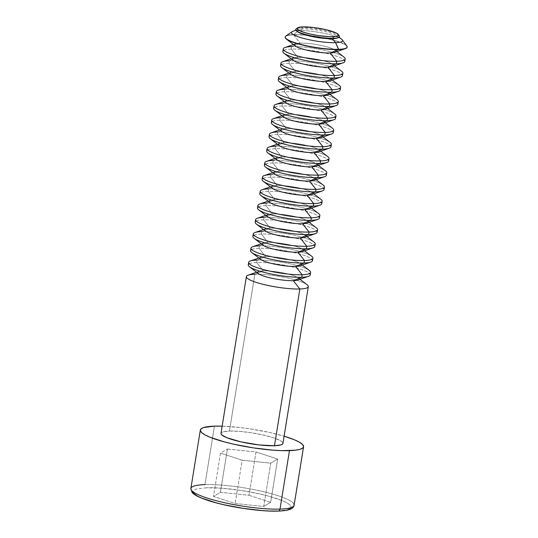 <?xml version="1.0" encoding="UTF-8"?>
<svg xmlns="http://www.w3.org/2000/svg" width="538" height="538" viewBox="0 0 538 538"><rect width="100%" height="100%" fill="white"/><g stroke="black" fill="none" stroke-linecap="round" stroke-linejoin="round"><path stroke-width="0.4" stroke-dasharray="2.69 2.02" d="M297.164 28.44A22.246 3.894 -170.8 0 1 301.643 27.875L302.8 26.9L301.643 27.875A22.246 3.894 9.2 0 0 296.102 28.904M297.184 31.338A20.915 3.658 -170.8 0 1 298.012 29.543A20.915 3.658 -170.8 0 1 302.47 28.931L301.643 27.875L302.47 28.931A20.915 3.658 9.2 0 0 297.655 31.762M292.033 31.749A25.864 4.526 -170.8 0 1 298.469 30.552L302.47 28.931L298.469 30.552A25.864 4.526 9.2 0 0 292.954 31.298M285.187 36.947A31.379 5.488 -170.8 0 1 293.654 34.614L293.613 34.842A31.379 5.488 9.2 0 0 285.153 37.176M285.18 37.068A31.379 5.488 -170.8 0 1 293.613 34.842L300.17 43.161A20.915 3.658 9.2 0 0 295.349 45.992M293.472 44.546L295.705 43.773A20.915 3.658 -170.8 0 1 300.17 43.161L291.71 46.584A31.379 5.488 9.2 0 0 285.026 47.492M283.882 50.296A31.379 5.488 -170.8 0 1 291.307 49.079L297.864 57.398A20.915 3.658 9.2 0 0 293.042 60.222M291.166 58.783L293.405 58.003A20.915 3.658 -170.8 0 1 297.864 57.398L289.41 60.814A31.379 5.488 9.2 0 0 282.719 61.722M281.576 64.526A31.379 5.488 -170.8 0 1 289.007 63.309L295.557 71.628A20.915 3.658 9.2 0 0 290.735 74.452M288.866 73.013L291.098 72.233A20.915 3.658 -170.8 0 1 295.557 71.628L287.104 75.044A31.379 5.488 9.2 0 0 280.412 75.952M279.269 78.763A31.379 5.488 -170.8 0 1 286.7 77.539L293.25 85.858A20.915 3.658 9.2 0 0 288.435 88.689M286.559 87.243L288.792 86.463A20.915 3.658 -170.8 0 1 293.25 85.858L284.797 89.274A31.379 5.488 9.2 0 0 278.106 90.189M276.962 92.993A31.379 5.488 -170.8 0 1 284.394 91.769L290.95 100.088A20.915 3.658 9.2 0 0 286.129 102.919M284.252 101.474L286.485 100.693A20.915 3.658 -170.8 0 1 290.95 100.088L282.49 103.504A31.379 5.488 9.2 0 0 275.806 104.419M274.662 107.223A31.379 5.488 -170.8 0 1 282.087 105.999L288.644 114.318A20.915 3.658 9.2 0 0 283.822 117.149M281.946 115.704L284.185 114.924A20.915 3.658 -170.8 0 1 288.644 114.318L280.19 117.735A31.379 5.488 9.2 0 0 273.499 118.649M272.356 121.453A31.379 5.488 -170.8 0 1 279.787 120.23L286.337 128.548A20.915 3.658 9.2 0 0 281.515 131.38M279.646 129.934L281.878 129.154A20.915 3.658 -170.8 0 1 286.337 128.548L277.884 131.971A31.379 5.488 9.2 0 0 271.192 132.879M270.049 135.684A31.379 5.488 -170.8 0 1 277.48 134.46L284.03 142.778A20.915 3.658 9.2 0 0 279.215 145.61M277.339 144.164L279.572 143.39A20.915 3.658 -170.8 0 1 284.03 142.778L275.577 146.202A31.379 5.488 9.2 0 0 268.886 147.109M267.749 149.914A31.379 5.488 -170.8 0 1 275.174 148.696L281.73 157.015A20.915 3.658 9.2 0 0 276.909 159.84M275.032 158.401L277.265 157.621A20.915 3.658 -170.8 0 1 281.73 157.015L273.277 160.432A31.379 5.488 9.2 0 0 266.586 161.339M265.442 164.144A31.379 5.488 -170.8 0 1 272.867 162.927L279.424 171.245A20.915 3.658 9.2 0 0 274.602 174.07M272.726 172.631L274.965 171.851A20.915 3.658 -170.8 0 1 279.424 171.245L270.97 174.662A31.379 5.488 9.2 0 0 264.279 175.57M263.136 178.374A31.379 5.488 -170.8 0 1 270.567 177.157L277.117 185.476A20.915 3.658 9.2 0 0 272.295 188.3M270.426 186.861L272.658 186.081A20.915 3.658 -170.8 0 1 277.117 185.476L268.664 188.892A31.379 5.488 9.2 0 0 261.972 189.806M260.829 192.611A31.379 5.488 -170.8 0 1 268.26 191.387L274.81 199.706A20.915 3.658 9.2 0 0 269.995 202.537M268.119 201.091L270.352 200.311A20.915 3.658 -170.8 0 1 274.81 199.706L266.357 203.122A31.379 5.488 9.2 0 0 259.672 204.036M258.529 206.841A31.379 5.488 -170.8 0 1 265.954 205.617L272.51 213.936A20.915 3.658 9.2 0 0 267.689 216.767M265.812 215.321L268.045 214.541A20.915 3.658 -170.8 0 1 272.51 213.936L264.057 217.352A31.379 5.488 9.2 0 0 257.366 218.267M256.222 221.071A31.379 5.488 -170.8 0 1 263.654 219.847L270.204 228.166A20.915 3.658 9.2 0 0 265.382 230.997M263.506 229.551L265.745 228.771A20.915 3.658 -170.8 0 1 270.204 228.166L261.75 231.589A31.379 5.488 9.2 0 0 255.059 232.497M253.916 235.301A31.379 5.488 -170.8 0 1 261.347 234.077L267.897 242.396A20.915 3.658 9.2 0 0 263.075 245.227M261.206 243.781L263.438 243.008A20.915 3.658 -170.8 0 1 267.897 242.396L259.444 245.819A31.379 5.488 9.2 0 0 252.752 246.727M251.609 249.531A31.379 5.488 -170.8 0 1 259.04 248.307L265.59 256.626A20.915 3.658 9.2 0 0 260.775 259.457M258.899 258.011L261.132 257.238A20.915 3.658 -170.8 0 1 265.59 256.626L257.137 260.049A31.379 5.488 9.2 0 0 250.452 260.957M249.309 263.761A31.379 5.488 -170.8 0 1 256.734 262.544L263.29 270.863A20.915 3.658 9.2 0 0 258.469 273.687M256.592 272.248L258.832 271.468A20.915 3.658 -170.8 0 1 263.29 270.863L254.837 274.279A31.379 5.488 9.2 0 0 248.146 275.187M294.104 505.209A52.294 9.146 9.2 0 0 262.262 491.396A52.294 9.146 9.2 0 0 204.971 484.597L214.433 426.15L204.971 484.597A52.294 9.146 9.2 0 0 190.869 488.491M220.984 433.695L221.407 432.673L223.008 431.88L229.444 431.052L239.302 431.341L251.091 432.713L263.008 434.946L273.243 437.703L280.237 440.568L282.161 441.906L282.927 443.399A31.379 5.488 9.2 0 0 263.815 435.128A31.379 5.488 9.2 0 0 229.444 431.052L254.837 274.279L229.444 431.052A31.379 5.488 9.2 0 0 220.984 433.386M310.218 274.905A31.379 5.488 9.2 0 0 291.112 266.619A31.379 5.488 9.2 0 0 256.734 262.544L257.137 260.049L256.734 262.544A31.379 5.488 9.2 0 0 248.274 264.878M312.524 260.674A31.379 5.488 9.2 0 0 293.418 252.389A31.379 5.488 9.2 0 0 259.04 248.307L259.444 245.819L259.04 248.307A31.379 5.488 9.2 0 0 250.58 250.641M314.831 246.444A31.379 5.488 9.2 0 0 295.718 238.159A31.379 5.488 9.2 0 0 261.347 234.077L261.75 231.589L261.347 234.077A31.379 5.488 9.2 0 0 252.88 236.411M317.131 232.214A31.379 5.488 9.2 0 0 298.025 223.929A31.379 5.488 9.2 0 0 263.654 219.847L264.057 217.352L263.654 219.847A31.379 5.488 9.2 0 0 255.187 222.181M319.438 217.984A31.379 5.488 9.2 0 0 300.332 209.692A31.379 5.488 9.2 0 0 265.954 205.617L266.357 203.122L265.954 205.617A31.379 5.488 9.2 0 0 257.494 207.95M321.744 203.754A31.379 5.488 9.2 0 0 302.638 195.462A31.379 5.488 9.2 0 0 268.26 191.387L268.664 188.892L268.26 191.387A31.379 5.488 9.2 0 0 259.8 193.72M324.051 189.524A31.379 5.488 9.2 0 0 304.938 181.232A31.379 5.488 9.2 0 0 270.567 177.157L270.97 174.662L270.567 177.157A31.379 5.488 9.2 0 0 262.1 179.49M326.351 175.294A31.379 5.488 9.2 0 0 307.245 167.002A31.379 5.488 9.2 0 0 272.867 162.927L273.277 160.432L272.867 162.927A31.379 5.488 9.2 0 0 264.407 165.26M328.657 161.057A31.379 5.488 9.2 0 0 309.552 152.772A31.379 5.488 9.2 0 0 275.174 148.696L275.577 146.202L275.174 148.696A31.379 5.488 9.2 0 0 266.714 151.03M330.964 146.827A31.379 5.488 9.2 0 0 311.852 138.542A31.379 5.488 9.2 0 0 277.48 134.46L277.884 131.971L277.48 134.46A31.379 5.488 9.2 0 0 269.02 136.793M333.264 132.597A31.379 5.488 9.2 0 0 314.158 124.312A31.379 5.488 9.2 0 0 279.787 120.23L280.19 117.735L279.787 120.23A31.379 5.488 9.2 0 0 271.32 122.563M335.571 118.367A31.379 5.488 9.2 0 0 316.465 110.082A31.379 5.488 9.2 0 0 282.087 105.999L282.49 103.504L282.087 105.999A31.379 5.488 9.2 0 0 273.627 108.333M337.877 104.137A31.379 5.488 9.2 0 0 318.772 95.845A31.379 5.488 9.2 0 0 284.394 91.769L284.797 89.274L284.394 91.769A31.379 5.488 9.2 0 0 275.933 94.103M340.184 89.907A31.379 5.488 9.2 0 0 321.072 81.615A31.379 5.488 9.2 0 0 286.7 77.539L287.104 75.044L286.7 77.539A31.379 5.488 9.2 0 0 278.24 79.873M342.484 75.676A31.379 5.488 9.2 0 0 323.378 67.385A31.379 5.488 9.2 0 0 289.007 63.309L289.41 60.814L289.007 63.309A31.379 5.488 9.2 0 0 280.54 65.643M344.791 61.44A31.379 5.488 9.2 0 0 325.685 53.154A31.379 5.488 9.2 0 0 291.307 49.079L291.71 46.584L291.307 49.079A31.379 5.488 9.2 0 0 282.847 51.413M346.795 45.938A31.379 5.488 9.2 0 0 325.429 38.117A31.379 5.488 9.2 0 0 293.654 34.614L298.469 30.552L293.654 34.614A31.379 5.488 9.2 0 0 285.839 36.066M341.549 39.173A25.864 4.526 9.2 0 0 323.015 33.094A25.864 4.526 9.2 0 0 298.469 30.552A25.864 4.526 -170.8 0 1 324.67 33.437A25.864 4.526 -170.8 0 1 342.282 39.886M343.964 57.041A31.379 5.488 9.2 0 0 321.489 49.671A31.379 5.488 9.2 0 0 291.71 46.584A31.379 5.488 -170.8 0 1 326.089 50.659A31.379 5.488 -170.8 0 1 345.194 58.951M341.657 71.272A31.379 5.488 9.2 0 0 319.182 63.901A31.379 5.488 9.2 0 0 289.41 60.814A31.379 5.488 -170.8 0 1 323.782 64.89A31.379 5.488 -170.8 0 1 342.888 73.181M339.35 85.502A31.379 5.488 9.2 0 0 316.875 78.131A31.379 5.488 9.2 0 0 287.104 75.044A31.379 5.488 -170.8 0 1 321.475 79.12A31.379 5.488 -170.8 0 1 340.588 87.412M337.05 99.732A31.379 5.488 9.2 0 0 314.569 92.361A31.379 5.488 9.2 0 0 284.797 89.274A31.379 5.488 -170.8 0 1 319.175 93.356A31.379 5.488 -170.8 0 1 338.281 101.642M334.744 113.962A31.379 5.488 9.2 0 0 312.269 106.591A31.379 5.488 9.2 0 0 282.49 103.504A31.379 5.488 -170.8 0 1 316.869 107.587A31.379 5.488 -170.8 0 1 335.974 115.872M332.437 128.192A31.379 5.488 9.2 0 0 309.962 120.828A31.379 5.488 9.2 0 0 280.19 117.735A31.379 5.488 -170.8 0 1 314.562 121.817A31.379 5.488 -170.8 0 1 333.674 130.102M330.137 142.422A31.379 5.488 9.2 0 0 307.655 135.058A31.379 5.488 9.2 0 0 277.884 131.971A31.379 5.488 -170.8 0 1 312.262 136.047A31.379 5.488 -170.8 0 1 331.368 144.339M327.83 156.659A31.379 5.488 9.2 0 0 305.349 149.288A31.379 5.488 9.2 0 0 275.577 146.202A31.379 5.488 -170.8 0 1 309.955 150.277A31.379 5.488 -170.8 0 1 329.061 158.569M325.524 170.889A31.379 5.488 9.2 0 0 303.049 163.518A31.379 5.488 9.2 0 0 273.277 160.432A31.379 5.488 -170.8 0 1 307.649 164.507A31.379 5.488 -170.8 0 1 326.754 172.799M323.217 185.119A31.379 5.488 9.2 0 0 300.742 177.748A31.379 5.488 9.2 0 0 270.97 174.662A31.379 5.488 -170.8 0 1 305.342 178.737A31.379 5.488 -170.8 0 1 324.454 187.029M320.917 199.349A31.379 5.488 9.2 0 0 298.435 191.979A31.379 5.488 9.2 0 0 268.664 188.892A31.379 5.488 -170.8 0 1 303.042 192.974A31.379 5.488 -170.8 0 1 322.148 201.259M318.61 213.579A31.379 5.488 9.2 0 0 296.129 206.209A31.379 5.488 9.2 0 0 266.357 203.122A31.379 5.488 -170.8 0 1 300.735 207.204A31.379 5.488 -170.8 0 1 319.841 215.489M316.304 227.809A31.379 5.488 9.2 0 0 293.829 220.439A31.379 5.488 9.2 0 0 264.057 217.352A31.379 5.488 -170.8 0 1 298.429 221.434A31.379 5.488 -170.8 0 1 317.534 229.719M313.997 242.039A31.379 5.488 9.2 0 0 291.522 234.676A31.379 5.488 9.2 0 0 261.75 231.589A31.379 5.488 -170.8 0 1 296.122 235.664A31.379 5.488 -170.8 0 1 315.234 243.949M311.697 256.276A31.379 5.488 9.2 0 0 289.215 248.906A31.379 5.488 9.2 0 0 259.444 245.819A31.379 5.488 -170.8 0 1 293.822 249.894A31.379 5.488 -170.8 0 1 312.928 258.186M309.39 270.506A31.379 5.488 9.2 0 0 286.909 263.136A31.379 5.488 9.2 0 0 257.137 260.049A31.379 5.488 -170.8 0 1 291.515 264.124A31.379 5.488 -170.8 0 1 310.621 272.416M307.084 284.736A31.379 5.488 9.2 0 0 284.609 277.366A31.379 5.488 9.2 0 0 254.837 274.279A31.379 5.488 -170.8 0 1 289.209 278.354A31.379 5.488 -170.8 0 1 308.314 286.646M290.439 508.457L291.119 506.836L289.908 504.94L286.862 502.822L282.094 500.575L268.186 496.036L259.585 493.918L240.708 490.38L222.046 488.215L206.431 487.751A49.678 8.689 9.2 0 1 275.786 498.289A49.678 8.689 9.2 0 1 277.716 511.026L287.904 509.721M206.431 487.751L196.249 489.062L193.714 490.326L193.034 491.94M197.291 495.955L202.059 498.201M215.967 502.741L224.568 504.866M262.1 510.562L270.453 511.019M248.986 495.276L270.648 502.344L263.734 506.46L235.16 503.507L213.499 496.433L220.412 492.317L248.986 495.276L256.001 451.967L227.426 449.015L220.412 492.317L248.986 495.276L256.001 451.967L277.662 459.042L270.749 463.157L263.734 506.46L235.16 503.507L213.499 496.433L220.513 453.13L227.426 449.015L220.412 492.317L213.499 496.433L220.513 453.13L242.174 460.205L235.16 503.507L242.174 460.205L270.749 463.157L263.734 506.46L270.648 502.344L277.662 459.042L270.648 502.344L248.986 495.276M222.08 426.157L240.473 427.569L250.52 428.914L270.379 432.639L284.098 436.197A52.294 9.146 -170.8 0 0 222.154 426.163M204.971 484.597A52.294 9.146 -170.8 0 1 258.913 490.643A52.294 9.146 -170.8 0 1 293.815 503.884M227.426 449.015L256.001 451.967L277.662 459.042L270.749 463.157L242.174 460.205L220.513 453.13L227.426 449.015M254.837 274.279L263.29 270.863A20.915 3.658 -170.8 0 1 283.136 272.921A20.915 3.658 -170.8 0 1 298.119 277.83A20.915 3.658 -170.8 0 1 293.304 280.661M297.763 280.056A20.915 3.658 9.2 0 0 289.081 274.293A20.915 3.658 9.2 0 0 263.29 270.863L256.734 262.544A31.379 5.488 -170.8 0 1 287.716 265.873A31.379 5.488 -170.8 0 1 309.585 273.526M257.137 260.049L265.59 256.626A20.915 3.658 -170.8 0 1 285.443 258.691A20.915 3.658 -170.8 0 1 300.426 263.6A20.915 3.658 -170.8 0 1 295.604 266.431M300.07 265.819A20.915 3.658 9.2 0 0 291.388 260.062A20.915 3.658 9.2 0 0 265.59 256.626L259.04 248.307A31.379 5.488 -170.8 0 1 290.022 251.643A31.379 5.488 -170.8 0 1 311.892 259.296M259.444 245.819L267.897 242.396A20.915 3.658 -170.8 0 1 287.749 244.454A20.915 3.658 -170.8 0 1 302.733 249.37A20.915 3.658 -170.8 0 1 297.911 252.201M302.369 251.589A20.915 3.658 9.2 0 0 293.687 245.832A20.915 3.658 9.2 0 0 267.897 242.396L261.347 234.077A31.379 5.488 -170.8 0 1 292.322 237.413A31.379 5.488 -170.8 0 1 314.199 245.066M261.75 231.589L270.204 228.166A20.915 3.658 -170.8 0 1 290.049 230.224A20.915 3.658 -170.8 0 1 305.039 235.14A20.915 3.658 -170.8 0 1 300.217 237.964M304.676 237.359A20.915 3.658 9.2 0 0 295.994 231.602A20.915 3.658 9.2 0 0 270.204 228.166L263.654 219.847A31.379 5.488 -170.8 0 1 294.629 223.183A31.379 5.488 -170.8 0 1 316.505 230.836M264.057 217.352L272.51 213.936A20.915 3.658 -170.8 0 1 292.356 215.994A20.915 3.658 -170.8 0 1 307.339 220.91A20.915 3.658 -170.8 0 1 302.524 223.734M306.983 223.129A20.915 3.658 9.2 0 0 298.301 217.365A20.915 3.658 9.2 0 0 272.51 213.936L265.954 205.617A31.379 5.488 -170.8 0 1 296.936 208.952A31.379 5.488 -170.8 0 1 318.805 216.606M266.357 203.122L274.81 199.706A20.915 3.658 -170.8 0 1 294.663 201.763A20.915 3.658 -170.8 0 1 309.646 206.673A20.915 3.658 -170.8 0 1 304.824 209.504M309.289 208.899A20.915 3.658 9.2 0 0 300.608 203.135A20.915 3.658 9.2 0 0 274.81 199.706L268.26 191.387A31.379 5.488 -170.8 0 1 299.242 194.722A31.379 5.488 -170.8 0 1 321.112 202.369M268.664 188.892L277.117 185.476A20.915 3.658 -170.8 0 1 296.969 187.533A20.915 3.658 -170.8 0 1 311.953 192.443A20.915 3.658 -170.8 0 1 307.131 195.274M311.589 194.669A20.915 3.658 9.2 0 0 302.907 188.905A20.915 3.658 9.2 0 0 277.117 185.476L270.567 177.157A31.379 5.488 -170.8 0 1 301.542 180.486A31.379 5.488 -170.8 0 1 323.419 188.139M270.97 174.662L279.424 171.245A20.915 3.658 -170.8 0 1 299.269 173.303A20.915 3.658 -170.8 0 1 314.259 178.213A20.915 3.658 -170.8 0 1 309.437 181.044M313.896 180.438A20.915 3.658 9.2 0 0 305.214 174.675A20.915 3.658 9.2 0 0 279.424 171.245L272.867 162.927A31.379 5.488 -170.8 0 1 303.849 166.255A31.379 5.488 -170.8 0 1 325.725 173.909M273.277 160.432L281.73 157.015A20.915 3.658 -170.8 0 1 301.576 159.073A20.915 3.658 -170.8 0 1 316.559 163.982A20.915 3.658 -170.8 0 1 311.744 166.814M316.203 166.208A20.915 3.658 9.2 0 0 307.521 160.445A20.915 3.658 9.2 0 0 281.73 157.015L275.174 148.696A31.379 5.488 -170.8 0 1 306.156 152.025A31.379 5.488 -170.8 0 1 328.025 159.678M275.577 146.202L284.03 142.778A20.915 3.658 -170.8 0 1 303.883 144.836A20.915 3.658 -170.8 0 1 318.866 149.752A20.915 3.658 -170.8 0 1 314.044 152.584M318.503 151.972A20.915 3.658 9.2 0 0 309.827 146.215A20.915 3.658 9.2 0 0 284.03 142.778L277.48 134.46A31.379 5.488 -170.8 0 1 308.456 137.795A31.379 5.488 -170.8 0 1 330.332 145.448M277.884 131.971L286.337 128.548A20.915 3.658 -170.8 0 1 306.183 130.606A20.915 3.658 -170.8 0 1 321.173 135.522A20.915 3.658 -170.8 0 1 316.351 138.353M320.809 137.741A20.915 3.658 9.2 0 0 312.127 131.985A20.915 3.658 9.2 0 0 286.337 128.548L279.787 120.23A31.379 5.488 -170.8 0 1 310.762 123.565A31.379 5.488 -170.8 0 1 332.639 131.218M280.19 117.735L288.644 114.318A20.915 3.658 -170.8 0 1 308.489 116.376A20.915 3.658 -170.8 0 1 323.479 121.292A20.915 3.658 -170.8 0 1 318.657 124.117M323.116 123.511A20.915 3.658 9.2 0 0 314.434 117.755A20.915 3.658 9.2 0 0 288.644 114.318L282.087 105.999A31.379 5.488 -170.8 0 1 313.069 109.335A31.379 5.488 -170.8 0 1 334.945 116.988M282.49 103.504L290.95 100.088A20.915 3.658 -170.8 0 1 310.796 102.146A20.915 3.658 -170.8 0 1 325.779 107.062A20.915 3.658 -170.8 0 1 320.964 109.886M325.423 109.281A20.915 3.658 9.2 0 0 316.741 103.518A20.915 3.658 9.2 0 0 290.95 100.088L284.394 91.769A31.379 5.488 -170.8 0 1 315.376 95.105A31.379 5.488 -170.8 0 1 337.245 102.751M284.797 89.274L293.25 85.858A20.915 3.658 -170.8 0 1 313.103 87.916A20.915 3.658 -170.8 0 1 328.086 92.825A20.915 3.658 -170.8 0 1 323.264 95.656M327.723 95.051A20.915 3.658 9.2 0 0 319.047 89.288A20.915 3.658 9.2 0 0 293.25 85.858L286.7 77.539A31.379 5.488 -170.8 0 1 317.676 80.875A31.379 5.488 -170.8 0 1 339.552 88.521M287.104 75.044L295.557 71.628A20.915 3.658 -170.8 0 1 315.402 73.686A20.915 3.658 -170.8 0 1 330.393 78.595A20.915 3.658 -170.8 0 1 325.571 81.426M330.029 80.821A20.915 3.658 9.2 0 0 321.347 75.058A20.915 3.658 9.2 0 0 295.557 71.628L289.007 63.309A31.379 5.488 -170.8 0 1 319.982 66.638A31.379 5.488 -170.8 0 1 341.859 74.291M289.41 60.814L297.864 57.398A20.915 3.658 -170.8 0 1 317.709 59.456A20.915 3.658 -170.8 0 1 332.692 64.365A20.915 3.658 -170.8 0 1 327.877 67.196M332.336 66.591A20.915 3.658 9.2 0 0 323.654 60.828A20.915 3.658 9.2 0 0 297.864 57.398L291.307 49.079A31.379 5.488 -170.8 0 1 322.289 52.408A31.379 5.488 -170.8 0 1 344.165 60.061M291.71 46.584L300.17 43.161A20.915 3.658 -170.8 0 1 320.016 45.219A20.915 3.658 -170.8 0 1 334.999 50.135A20.915 3.658 -170.8 0 1 330.177 52.966M334.643 52.354A20.915 3.658 9.2 0 0 325.961 46.598A20.915 3.658 9.2 0 0 300.17 43.161L293.613 34.842A31.379 5.488 -170.8 0 1 327.682 38.85A31.379 5.488 -170.8 0 1 347.111 47.095M347.097 47.209A31.379 5.488 9.2 0 0 327.992 38.924A31.379 5.488 9.2 0 0 293.613 34.842L293.654 34.614A31.379 5.488 -170.8 0 1 328.025 38.696A31.379 5.488 -170.8 0 1 347.131 46.981M336.943 38.124A20.915 3.658 9.2 0 0 328.261 32.367A20.915 3.658 9.2 0 0 302.47 28.931A20.915 3.658 -170.8 0 1 322.323 30.989A20.915 3.658 -170.8 0 1 337.306 35.905A20.915 3.658 -170.8 0 1 337.521 37.875M339.317 35.905A22.246 3.894 9.2 0 0 324.165 30.363A22.246 3.894 9.2 0 0 301.643 27.875A22.246 3.894 -170.8 0 1 338.456 35.125M295.887 30.283L298.012 29.543M299.996 279.276L298.119 277.83M302.302 265.046L300.426 263.6M304.609 250.816L302.733 249.37M306.909 236.579L305.039 235.14M309.216 222.349L307.339 220.91M311.522 208.119L309.646 206.673M313.829 193.888L311.953 192.443M316.129 179.658L314.259 178.213M318.435 165.428L316.559 163.982M320.742 151.198L318.866 149.752M323.042 136.968L321.173 135.522M325.349 122.731L323.479 121.292M327.655 108.501L325.779 107.062M329.962 94.271L328.086 92.825M332.262 80.041L330.393 78.595M334.569 65.811L332.692 64.365M336.875 51.581L334.999 50.135M339.088 37.277L337.306 35.905"/><path stroke-width="0.81" d="M297.595 27.868L296.102 28.904A22.246 3.894 9.2 0 0 307.413 34.983A22.246 3.894 9.2 0 0 333.56 38.299L332.814 36.698A20.915 3.658 -170.8 0 1 308.227 33.578A20.915 3.658 -170.8 0 1 297.595 27.868A20.915 3.658 -170.8 0 1 302.8 26.9L313.217 27.465L325.181 29.496L334.656 32.3L336.667 33.248L338.456 34.936L338.173 35.616L335.295 36.517L329.76 36.698L318.382 35.595L310.439 34.102L303.614 32.267L297.669 29.462L297.158 28.662L298.509 27.451L302.8 26.9A20.915 3.658 -170.8 0 1 323.984 29.234A20.915 3.658 -170.8 0 1 338.234 34.452A20.915 3.658 -170.8 0 1 332.814 36.698L333.56 38.299A22.246 3.894 -170.8 0 1 312.45 36.113A22.246 3.894 -170.8 0 1 296.519 30.888A22.246 3.894 -170.8 0 1 297.164 28.44M296.519 30.888L297.655 31.762A20.915 3.658 9.2 0 0 312.639 36.678A20.915 3.658 9.2 0 0 332.484 38.736L333.56 38.299L332.484 38.736A20.915 3.658 -170.8 0 1 311.67 36.476A20.915 3.658 -170.8 0 1 297.184 31.338M295.887 30.283L292.954 31.298A25.864 4.526 9.2 0 0 303.694 38.427A25.864 4.526 9.2 0 0 335.584 42.67L332.484 38.736L335.584 42.67A25.864 4.526 -170.8 0 1 305.18 38.81A25.864 4.526 -170.8 0 1 292.033 31.749L285.839 36.066A31.379 5.488 9.2 0 0 301.791 44.634A31.379 5.488 9.2 0 0 338.671 49.314A31.379 5.488 -170.8 0 1 304.3 45.239A31.379 5.488 -170.8 0 1 285.187 36.947L285.153 37.176A31.379 5.488 9.2 0 0 304.259 45.468A31.379 5.488 9.2 0 0 338.637 49.543L335.584 42.67L338.671 49.314A31.379 5.488 9.2 0 0 346.795 45.938L342.282 39.886A25.864 4.526 -170.8 0 1 335.584 42.67A25.864 4.526 9.2 0 0 341.549 39.173L339.088 37.277M286.384 39.086L295.349 45.992A20.915 3.658 9.2 0 0 310.332 50.908A20.915 3.658 9.2 0 0 330.177 52.966L338.637 49.543A31.379 5.488 -170.8 0 1 308.859 46.456A31.379 5.488 -170.8 0 1 286.384 39.086A31.379 5.488 -170.8 0 1 285.18 37.068M293.472 44.546L285.026 47.492A31.379 5.488 9.2 0 0 298.045 56.134A31.379 5.488 9.2 0 0 336.734 61.285L330.177 52.966A20.915 3.658 -170.8 0 1 304.387 49.53A20.915 3.658 -170.8 0 1 295.705 43.773M284.077 53.323L293.042 60.222A20.915 3.658 9.2 0 0 308.025 65.138A20.915 3.658 9.2 0 0 327.877 67.196L336.331 63.773A31.379 5.488 -170.8 0 1 306.559 60.686A31.379 5.488 -170.8 0 1 284.077 53.323A31.379 5.488 -170.8 0 1 283.882 50.296M291.166 58.783L282.719 61.722A31.379 5.488 9.2 0 0 295.739 70.364A31.379 5.488 9.2 0 0 334.428 75.515L327.877 67.196A20.915 3.658 -170.8 0 1 302.087 63.76A20.915 3.658 -170.8 0 1 293.405 58.003M281.777 67.553L290.735 74.452A20.915 3.658 9.2 0 0 305.725 79.368A20.915 3.658 9.2 0 0 325.571 81.426L334.024 78.01A31.379 5.488 -170.8 0 1 304.252 74.923A31.379 5.488 -170.8 0 1 281.777 67.553A31.379 5.488 -170.8 0 1 281.576 64.526M288.866 73.013L280.412 75.952A31.379 5.488 9.2 0 0 293.439 84.594A31.379 5.488 9.2 0 0 332.121 89.745L325.571 81.426A20.915 3.658 -170.8 0 1 299.78 77.997A20.915 3.658 -170.8 0 1 291.098 72.233M279.471 81.783L288.435 88.689A20.915 3.658 9.2 0 0 303.419 93.599A20.915 3.658 9.2 0 0 323.264 95.656L331.717 92.24A31.379 5.488 -170.8 0 1 301.946 89.153A31.379 5.488 -170.8 0 1 279.471 81.783A31.379 5.488 -170.8 0 1 279.269 78.763M286.559 87.243L278.106 90.189A31.379 5.488 9.2 0 0 291.132 98.831A31.379 5.488 9.2 0 0 329.821 103.975L323.264 95.656A20.915 3.658 -170.8 0 1 297.474 92.227A20.915 3.658 -170.8 0 1 288.792 86.463M277.164 96.013L286.129 102.919A20.915 3.658 9.2 0 0 301.112 107.829A20.915 3.658 9.2 0 0 320.964 109.886L329.417 106.47A31.379 5.488 -170.8 0 1 299.646 103.383A31.379 5.488 -170.8 0 1 277.164 96.013A31.379 5.488 -170.8 0 1 276.962 92.993M284.252 101.474L275.806 104.419A31.379 5.488 9.2 0 0 288.825 113.061A31.379 5.488 9.2 0 0 327.514 118.205L320.964 109.886A20.915 3.658 -170.8 0 1 295.167 106.457A20.915 3.658 -170.8 0 1 286.485 100.693M274.857 110.243L283.822 117.149A20.915 3.658 9.2 0 0 298.805 122.059A20.915 3.658 9.2 0 0 318.657 124.117L327.111 120.7A31.379 5.488 -170.8 0 1 297.339 117.614A31.379 5.488 -170.8 0 1 274.857 110.243A31.379 5.488 -170.8 0 1 274.662 107.223M281.946 115.704L273.499 118.649A31.379 5.488 9.2 0 0 286.519 127.291A31.379 5.488 9.2 0 0 325.208 132.435L318.657 124.117A20.915 3.658 -170.8 0 1 292.867 120.687A20.915 3.658 -170.8 0 1 284.185 114.924M272.558 124.473L281.515 131.38A20.915 3.658 9.2 0 0 296.505 136.289A20.915 3.658 9.2 0 0 316.351 138.353L324.804 134.93A31.379 5.488 -170.8 0 1 295.032 131.844A31.379 5.488 -170.8 0 1 272.558 124.473A31.379 5.488 -170.8 0 1 272.356 121.453M279.646 129.934L271.192 132.879A31.379 5.488 9.2 0 0 284.219 141.521A31.379 5.488 9.2 0 0 322.901 146.672L316.351 138.353A20.915 3.658 -170.8 0 1 290.56 134.917A20.915 3.658 -170.8 0 1 281.878 129.154M270.251 138.703L279.215 145.61A20.915 3.658 9.2 0 0 294.199 150.526A20.915 3.658 9.2 0 0 314.044 152.584L322.497 149.161A31.379 5.488 -170.8 0 1 292.726 146.074A31.379 5.488 -170.8 0 1 270.251 138.703A31.379 5.488 -170.8 0 1 270.049 135.684M277.339 144.164L268.886 147.109A31.379 5.488 9.2 0 0 281.912 155.751A31.379 5.488 9.2 0 0 320.601 160.902L314.044 152.584A20.915 3.658 -170.8 0 1 288.254 149.147A20.915 3.658 -170.8 0 1 279.572 143.39M267.944 152.94L276.909 159.84A20.915 3.658 9.2 0 0 291.892 164.756A20.915 3.658 9.2 0 0 311.744 166.814L320.197 163.391A31.379 5.488 -170.8 0 1 290.426 160.304A31.379 5.488 -170.8 0 1 267.944 152.94A31.379 5.488 -170.8 0 1 267.749 149.914M275.032 158.401L266.586 161.339A31.379 5.488 9.2 0 0 279.605 169.981A31.379 5.488 9.2 0 0 318.294 175.132L311.744 166.814A20.915 3.658 -170.8 0 1 285.947 163.377A20.915 3.658 -170.8 0 1 277.265 157.621M265.637 167.17L274.602 174.07A20.915 3.658 9.2 0 0 289.585 178.986A20.915 3.658 9.2 0 0 309.437 181.044L317.891 177.627A31.379 5.488 -170.8 0 1 288.119 174.534A31.379 5.488 -170.8 0 1 265.637 167.17A31.379 5.488 -170.8 0 1 265.442 164.144M272.726 172.631L264.279 175.57A31.379 5.488 9.2 0 0 277.299 184.211A31.379 5.488 9.2 0 0 315.988 189.363L309.437 181.044A20.915 3.658 -170.8 0 1 283.647 177.614A20.915 3.658 -170.8 0 1 274.965 171.851M263.338 181.4L272.295 188.3A20.915 3.658 9.2 0 0 287.285 193.216A20.915 3.658 9.2 0 0 307.131 195.274L315.584 191.858A31.379 5.488 -170.8 0 1 285.812 188.771A31.379 5.488 -170.8 0 1 263.338 181.4A31.379 5.488 -170.8 0 1 263.136 178.374M270.426 186.861L261.972 189.806A31.379 5.488 9.2 0 0 274.999 198.441A31.379 5.488 9.2 0 0 313.688 203.593L307.131 195.274A20.915 3.658 -170.8 0 1 281.34 191.844A20.915 3.658 -170.8 0 1 272.658 186.081M261.031 195.63L269.995 202.537A20.915 3.658 9.2 0 0 284.979 207.446A20.915 3.658 9.2 0 0 304.824 209.504L313.277 206.088A31.379 5.488 -170.8 0 1 283.506 203.001A31.379 5.488 -170.8 0 1 261.031 195.63A31.379 5.488 -170.8 0 1 260.829 192.611M268.119 201.091L259.672 204.036A31.379 5.488 9.2 0 0 272.692 212.678A31.379 5.488 9.2 0 0 311.381 217.823L304.824 209.504A20.915 3.658 -170.8 0 1 279.034 206.074A20.915 3.658 -170.8 0 1 270.352 200.311M258.724 209.86L267.689 216.767A20.915 3.658 9.2 0 0 282.672 221.676A20.915 3.658 9.2 0 0 302.524 223.734L310.977 220.318A31.379 5.488 -170.8 0 1 281.206 217.231A31.379 5.488 -170.8 0 1 258.724 209.86A31.379 5.488 -170.8 0 1 258.529 206.841M265.812 215.321L257.366 218.267A31.379 5.488 9.2 0 0 270.385 226.908A31.379 5.488 9.2 0 0 309.074 232.053L302.524 223.734A20.915 3.658 -170.8 0 1 276.727 220.304A20.915 3.658 -170.8 0 1 268.045 214.541M256.418 224.09L265.382 230.997A20.915 3.658 9.2 0 0 280.365 235.906A20.915 3.658 9.2 0 0 300.217 237.964L308.671 234.548A31.379 5.488 -170.8 0 1 278.899 231.461A31.379 5.488 -170.8 0 1 256.418 224.09A31.379 5.488 -170.8 0 1 256.222 221.071M263.506 229.551L255.059 232.497A31.379 5.488 9.2 0 0 268.079 241.138A31.379 5.488 9.2 0 0 306.768 246.283L300.217 237.964A20.915 3.658 -170.8 0 1 274.427 234.534A20.915 3.658 -170.8 0 1 265.745 228.771M254.118 238.321L263.075 245.227A20.915 3.658 9.2 0 0 278.065 250.143A20.915 3.658 9.2 0 0 297.911 252.201L306.364 248.778A31.379 5.488 -170.8 0 1 276.593 245.691A31.379 5.488 -170.8 0 1 254.118 238.321A31.379 5.488 -170.8 0 1 253.916 235.301M261.206 243.781L252.752 246.727A31.379 5.488 9.2 0 0 265.779 255.368A31.379 5.488 9.2 0 0 304.468 260.52L297.911 252.201A20.915 3.658 -170.8 0 1 272.12 248.764A20.915 3.658 -170.8 0 1 263.438 243.008M251.811 252.557L260.775 259.457A20.915 3.658 9.2 0 0 275.759 264.373A20.915 3.658 9.2 0 0 295.604 266.431L304.064 263.008A31.379 5.488 -170.8 0 1 274.286 259.921A31.379 5.488 -170.8 0 1 251.811 252.557A31.379 5.488 -170.8 0 1 251.609 249.531M258.899 258.011L250.452 260.957A31.379 5.488 9.2 0 0 263.472 269.599A31.379 5.488 9.2 0 0 302.161 274.75L295.604 266.431A20.915 3.658 -170.8 0 1 269.814 262.995A20.915 3.658 -170.8 0 1 261.132 257.238M249.504 266.787L258.469 273.687A20.915 3.658 9.2 0 0 273.452 278.603A20.915 3.658 9.2 0 0 293.304 280.661L301.757 277.245A31.379 5.488 -170.8 0 1 271.986 274.151A31.379 5.488 -170.8 0 1 249.504 266.787A31.379 5.488 -170.8 0 1 249.309 263.761M256.592 272.248L248.146 275.187A31.379 5.488 9.2 0 0 261.165 283.829A31.379 5.488 9.2 0 0 299.854 288.98L293.304 280.661A20.915 3.658 -170.8 0 1 267.507 277.225A20.915 3.658 -170.8 0 1 258.832 271.468M293.815 503.884A52.294 9.146 -170.8 0 1 280.002 509.096L289.471 450.649L280.002 509.096A52.294 9.146 9.2 0 0 294.104 505.209C293.741 507.22 292.645 510.528 278.213 511.1C260.479 511.846 227.392 506.857 208.374 500.575C197.332 496.89 193.606 494.355 192.073 492.364L190.869 488.491A52.294 9.146 9.2 0 0 222.712 502.304A52.294 9.146 9.2 0 0 280.002 509.096A2.616 1.917 88.1 0 1 278.24 511.1A2.616 1.917 -91.9 0 0 280.002 509.096A52.294 9.146 -170.8 0 1 226.061 503.05A52.294 9.146 -170.8 0 1 191.158 489.815A52.294 9.146 -170.8 0 1 204.971 484.597M193.014 491.745A49.678 8.689 9.2 0 0 224.064 504.752A49.678 8.689 9.2 0 0 277.716 511.026L270.453 511.019M289.471 450.649A52.294 9.146 -170.8 0 1 232.181 443.857A52.294 9.146 -170.8 0 1 200.331 430.037A52.294 9.146 -170.8 0 1 214.433 426.15L222.154 426.163A52.294 9.146 -170.8 0 0 214.433 426.15L203.714 427.528L201.044 428.86L200.331 430.561L201.602 432.559L204.81 434.785L209.827 437.152L224.467 441.927L233.526 444.159L253.391 447.885L273.035 450.165L281.825 450.642L295.671 450.192L300.197 449.27L302.86 447.939L303.573 446.244L302.302 444.24L299.094 442.014L294.078 439.654L284.098 436.197A52.294 9.146 -170.8 0 1 303.573 446.762A52.294 9.146 -170.8 0 1 289.471 450.649M246.37 276.613L220.984 433.386A31.379 5.488 9.2 0 0 240.089 441.671A31.379 5.488 9.2 0 0 274.461 445.753L299.854 288.98A31.379 5.488 -170.8 0 1 265.483 284.898A31.379 5.488 -170.8 0 1 246.37 276.613A31.379 5.488 -170.8 0 1 254.837 274.279M248.677 262.383L248.274 264.878A31.379 5.488 9.2 0 0 267.379 273.163A31.379 5.488 9.2 0 0 301.757 277.245L302.161 274.75A31.379 5.488 -170.8 0 1 267.783 270.668A31.379 5.488 -170.8 0 1 248.677 262.383A31.379 5.488 -170.8 0 1 257.137 260.049M250.984 248.153L250.58 250.641A31.379 5.488 9.2 0 0 269.686 258.933A31.379 5.488 9.2 0 0 304.064 263.008L304.468 260.52A31.379 5.488 -170.8 0 1 270.089 256.438A31.379 5.488 -170.8 0 1 250.984 248.153A31.379 5.488 -170.8 0 1 259.444 245.819M253.284 233.922L252.88 236.411A31.379 5.488 9.2 0 0 271.993 244.703A31.379 5.488 9.2 0 0 306.364 248.778L306.768 246.283A31.379 5.488 -170.8 0 1 272.396 242.208A31.379 5.488 -170.8 0 1 253.284 233.922A31.379 5.488 -170.8 0 1 261.75 231.589M255.59 219.686L255.187 222.181A31.379 5.488 9.2 0 0 274.293 230.472A31.379 5.488 9.2 0 0 308.671 234.548L309.074 232.053A31.379 5.488 -170.8 0 1 274.703 227.977A31.379 5.488 -170.8 0 1 255.59 219.686A31.379 5.488 -170.8 0 1 264.057 217.352M257.897 205.455L257.494 207.95A31.379 5.488 9.2 0 0 276.599 216.242A31.379 5.488 9.2 0 0 310.977 220.318L311.381 217.823A31.379 5.488 -170.8 0 1 277.003 213.747A31.379 5.488 -170.8 0 1 257.897 205.455A31.379 5.488 -170.8 0 1 266.357 203.122M260.204 191.225L259.8 193.72A31.379 5.488 9.2 0 0 278.906 202.006A31.379 5.488 9.2 0 0 313.277 206.088L313.688 203.593A31.379 5.488 -170.8 0 1 279.309 199.517A31.379 5.488 -170.8 0 1 260.204 191.225A31.379 5.488 -170.8 0 1 268.664 188.892M262.504 176.995L262.1 179.49A31.379 5.488 9.2 0 0 281.213 187.775A31.379 5.488 9.2 0 0 315.584 191.858L315.988 189.363A31.379 5.488 -170.8 0 1 281.616 185.287A31.379 5.488 -170.8 0 1 262.504 176.995A31.379 5.488 -170.8 0 1 270.97 174.662M264.81 162.765L264.407 165.26A31.379 5.488 9.2 0 0 283.513 173.545A31.379 5.488 9.2 0 0 317.891 177.627L318.294 175.132A31.379 5.488 -170.8 0 1 283.916 171.05A31.379 5.488 -170.8 0 1 264.81 162.765A31.379 5.488 -170.8 0 1 273.277 160.432M267.117 148.535L266.714 151.03A31.379 5.488 9.2 0 0 285.819 159.315A31.379 5.488 9.2 0 0 320.197 163.391L320.601 160.902A31.379 5.488 -170.8 0 1 286.223 156.82A31.379 5.488 -170.8 0 1 267.117 148.535A31.379 5.488 -170.8 0 1 275.577 146.202M269.424 134.305L269.02 136.793A31.379 5.488 9.2 0 0 288.126 145.085A31.379 5.488 9.2 0 0 322.497 149.161L322.901 146.672A31.379 5.488 -170.8 0 1 288.529 142.59A31.379 5.488 -170.8 0 1 269.424 134.305A31.379 5.488 -170.8 0 1 277.884 131.971M271.724 120.068L271.32 122.563A31.379 5.488 9.2 0 0 290.433 130.855A31.379 5.488 9.2 0 0 324.804 134.93L325.208 132.435A31.379 5.488 -170.8 0 1 290.836 128.36A31.379 5.488 -170.8 0 1 271.724 120.068A31.379 5.488 -170.8 0 1 280.19 117.735M274.03 105.838L273.627 108.333A31.379 5.488 9.2 0 0 292.733 116.625A31.379 5.488 9.2 0 0 327.111 120.7L327.514 118.205A31.379 5.488 -170.8 0 1 293.136 114.13A31.379 5.488 -170.8 0 1 274.03 105.838A31.379 5.488 -170.8 0 1 282.49 103.504M276.337 91.608L275.933 94.103A31.379 5.488 9.2 0 0 295.039 102.388A31.379 5.488 9.2 0 0 329.417 106.47L329.821 103.975A31.379 5.488 -170.8 0 1 295.443 99.9A31.379 5.488 -170.8 0 1 276.337 91.608A31.379 5.488 -170.8 0 1 284.797 89.274M278.644 77.378L278.24 79.873A31.379 5.488 9.2 0 0 297.346 88.158A31.379 5.488 9.2 0 0 331.717 92.24L332.121 89.745A31.379 5.488 -170.8 0 1 297.749 85.67A31.379 5.488 -170.8 0 1 278.644 77.378A31.379 5.488 -170.8 0 1 287.104 75.044M280.944 63.148L280.54 65.643A31.379 5.488 9.2 0 0 299.653 73.928A31.379 5.488 9.2 0 0 334.024 78.01L334.428 75.515A31.379 5.488 -170.8 0 1 300.056 71.433A31.379 5.488 -170.8 0 1 280.944 63.148A31.379 5.488 -170.8 0 1 289.41 60.814M283.25 48.918L282.847 51.413A31.379 5.488 9.2 0 0 301.952 59.698A31.379 5.488 9.2 0 0 336.331 63.773L336.734 61.285A31.379 5.488 -170.8 0 1 302.356 57.203A31.379 5.488 -170.8 0 1 283.25 48.918A31.379 5.488 -170.8 0 1 291.71 46.584M344.165 60.061A31.379 5.488 -170.8 0 1 343.022 62.865A31.379 5.488 -170.8 0 1 336.331 63.773A31.379 5.488 9.2 0 0 344.791 61.44L345.194 58.951A31.379 5.488 -170.8 0 1 336.734 61.285L336.331 63.773L327.877 67.196L334.428 75.515L334.024 78.01A31.379 5.488 9.2 0 0 342.484 75.676L342.888 73.181A31.379 5.488 -170.8 0 1 334.428 75.515A31.379 5.488 9.2 0 0 341.657 71.272L334.569 65.811M339.552 88.521A31.379 5.488 -170.8 0 1 338.409 91.326A31.379 5.488 -170.8 0 1 331.717 92.24A31.379 5.488 9.2 0 0 340.184 89.907L340.588 87.412A31.379 5.488 -170.8 0 1 332.121 89.745L331.717 92.24L323.264 95.656L329.821 103.975L329.417 106.47A31.379 5.488 9.2 0 0 337.877 104.137L338.281 101.642A31.379 5.488 -170.8 0 1 329.821 103.975A31.379 5.488 9.2 0 0 337.05 99.732L329.962 94.271M334.945 116.988A31.379 5.488 -170.8 0 1 333.802 119.792A31.379 5.488 -170.8 0 1 327.111 120.7A31.379 5.488 9.2 0 0 335.571 118.367L335.974 115.872A31.379 5.488 -170.8 0 1 327.514 118.205L327.111 120.7L318.657 124.117L325.208 132.435L324.804 134.93A31.379 5.488 9.2 0 0 333.264 132.597L333.674 130.102A31.379 5.488 -170.8 0 1 325.208 132.435A31.379 5.488 9.2 0 0 332.437 128.192L325.349 122.731M330.332 145.448A31.379 5.488 -170.8 0 1 329.189 148.253A31.379 5.488 -170.8 0 1 322.497 149.161A31.379 5.488 9.2 0 0 330.964 146.827L331.368 144.339A31.379 5.488 -170.8 0 1 322.901 146.672L322.497 149.161L314.044 152.584L320.601 160.902L320.197 163.391A31.379 5.488 9.2 0 0 328.657 161.057L329.061 158.569A31.379 5.488 -170.8 0 1 320.601 160.902A31.379 5.488 9.2 0 0 327.83 156.659L320.742 151.198M325.725 173.909A31.379 5.488 -170.8 0 1 324.582 176.713A31.379 5.488 -170.8 0 1 317.891 177.627A31.379 5.488 9.2 0 0 326.351 175.294L326.754 172.799A31.379 5.488 -170.8 0 1 318.294 175.132L317.891 177.627L309.437 181.044L315.988 189.363L315.584 191.858A31.379 5.488 9.2 0 0 324.051 189.524L324.454 187.029A31.379 5.488 -170.8 0 1 315.988 189.363A31.379 5.488 9.2 0 0 323.217 185.119L316.129 179.658M321.112 202.369A31.379 5.488 -170.8 0 1 319.969 205.173A31.379 5.488 -170.8 0 1 313.277 206.088A31.379 5.488 9.2 0 0 321.744 203.754L322.148 201.259A31.379 5.488 -170.8 0 1 313.688 203.593L313.277 206.088L304.824 209.504L311.381 217.823L310.977 220.318A31.379 5.488 9.2 0 0 319.438 217.984L319.841 215.489A31.379 5.488 -170.8 0 1 311.381 217.823A31.379 5.488 9.2 0 0 318.61 213.579L311.522 208.119M316.505 230.836A31.379 5.488 -170.8 0 1 315.362 233.64A31.379 5.488 -170.8 0 1 308.671 234.548A31.379 5.488 9.2 0 0 317.131 232.214L317.534 229.719A31.379 5.488 -170.8 0 1 309.074 232.053L308.671 234.548L300.217 237.964L306.768 246.283L306.364 248.778A31.379 5.488 9.2 0 0 314.831 246.444L315.234 243.949A31.379 5.488 -170.8 0 1 306.768 246.283A31.379 5.488 9.2 0 0 313.997 242.039L306.909 236.579M311.892 259.296A31.379 5.488 -170.8 0 1 310.749 262.1A31.379 5.488 -170.8 0 1 304.064 263.008A31.379 5.488 9.2 0 0 312.524 260.674L312.928 258.186A31.379 5.488 -170.8 0 1 304.468 260.52L304.064 263.008L295.604 266.431L302.161 274.75L301.757 277.245A31.379 5.488 9.2 0 0 310.218 274.905L310.621 272.416A31.379 5.488 -170.8 0 1 302.161 274.75A31.379 5.488 9.2 0 0 309.39 270.506L302.302 265.046M220.984 433.695L221.743 434.899L226.68 437.65L240.896 441.859L258.839 444.899L274.461 445.753A31.379 5.488 9.2 0 0 282.927 443.42L308.314 286.646A31.379 5.488 -170.8 0 1 299.854 288.98L274.461 445.753L280.897 444.926L282.497 444.126L282.927 443.104M287.904 509.721L290.439 508.457M193.034 491.94L194.245 493.844L197.291 495.955M202.059 498.201L215.967 502.741M224.568 504.866L243.438 508.397L262.1 510.562M278.24 511.1A2.616 1.917 88.1 0 1 277.716 511.026M309.585 273.526A31.379 5.488 -170.8 0 1 308.449 276.33A31.379 5.488 -170.8 0 1 301.757 277.245L293.304 280.661L299.854 288.98A31.379 5.488 9.2 0 0 307.084 284.736L299.996 279.276M293.304 280.661A20.915 3.658 9.2 0 0 297.763 280.056L308.449 276.33M295.604 266.431A20.915 3.658 9.2 0 0 300.07 265.819L310.749 262.1M314.199 245.066A31.379 5.488 -170.8 0 1 313.055 247.87A31.379 5.488 -170.8 0 1 306.364 248.778L297.911 252.201L304.468 260.52A31.379 5.488 9.2 0 0 311.697 256.276L304.609 250.816M297.911 252.201A20.915 3.658 9.2 0 0 302.369 251.589L313.055 247.87M300.217 237.964A20.915 3.658 9.2 0 0 304.676 237.359L315.362 233.64M318.805 216.606A31.379 5.488 -170.8 0 1 317.662 219.41A31.379 5.488 -170.8 0 1 310.977 220.318L302.524 223.734L309.074 232.053A31.379 5.488 9.2 0 0 316.304 227.809L309.216 222.349M302.524 223.734A20.915 3.658 9.2 0 0 306.983 223.129L317.662 219.41M304.824 209.504A20.915 3.658 9.2 0 0 309.289 208.899L319.969 205.173M323.419 188.139A31.379 5.488 -170.8 0 1 322.275 190.943A31.379 5.488 -170.8 0 1 315.584 191.858L307.131 195.274L313.688 203.593A31.379 5.488 9.2 0 0 320.917 199.349L313.829 193.888M307.131 195.274A20.915 3.658 9.2 0 0 311.589 194.669L322.275 190.943M309.437 181.044A20.915 3.658 9.2 0 0 313.896 180.438L324.582 176.713M328.025 159.678A31.379 5.488 -170.8 0 1 326.882 162.483A31.379 5.488 -170.8 0 1 320.197 163.391L311.744 166.814L318.294 175.132A31.379 5.488 9.2 0 0 325.524 170.889L318.435 165.428M311.744 166.814A20.915 3.658 9.2 0 0 316.203 166.208L326.882 162.483M314.044 152.584A20.915 3.658 9.2 0 0 318.503 151.972L329.189 148.253M332.639 131.218A31.379 5.488 -170.8 0 1 331.495 134.023A31.379 5.488 -170.8 0 1 324.804 134.93L316.351 138.353L322.901 146.672A31.379 5.488 9.2 0 0 330.137 142.422L323.042 136.968M316.351 138.353A20.915 3.658 9.2 0 0 320.809 137.741L331.495 134.023M318.657 124.117A20.915 3.658 9.2 0 0 323.116 123.511L333.802 119.792M337.245 102.751A31.379 5.488 -170.8 0 1 336.102 105.562A31.379 5.488 -170.8 0 1 329.417 106.47L320.964 109.886L327.514 118.205A31.379 5.488 9.2 0 0 334.744 113.962L327.655 108.501M320.964 109.886A20.915 3.658 9.2 0 0 325.423 109.281L336.102 105.562M323.264 95.656A20.915 3.658 9.2 0 0 327.723 95.051L338.409 91.326M341.859 74.291A31.379 5.488 -170.8 0 1 340.715 77.095A31.379 5.488 -170.8 0 1 334.024 78.01L325.571 81.426L332.121 89.745A31.379 5.488 9.2 0 0 339.35 85.502L332.262 80.041M325.571 81.426A20.915 3.658 9.2 0 0 330.029 80.821L340.715 77.095M327.877 67.196A20.915 3.658 9.2 0 0 332.336 66.591L343.022 62.865M347.111 47.095A31.379 5.488 -170.8 0 1 345.322 48.635A31.379 5.488 -170.8 0 1 338.637 49.543L330.177 52.966L336.734 61.285A31.379 5.488 9.2 0 0 343.964 57.041L336.875 51.581M330.177 52.966A20.915 3.658 9.2 0 0 334.643 52.354L345.322 48.635M338.637 49.543A31.379 5.488 9.2 0 0 347.097 47.209L347.131 46.981A31.379 5.488 -170.8 0 1 338.671 49.314L338.637 49.543M337.521 37.875A20.915 3.658 -170.8 0 1 332.484 38.736A20.915 3.658 9.2 0 0 336.943 38.124L338.301 37.653A22.246 3.894 -170.8 0 1 333.56 38.299A22.246 3.894 9.2 0 0 339.317 35.905L338.234 34.452M338.456 35.125A22.246 3.894 -170.8 0 1 338.301 37.653M190.869 488.491L200.331 430.037M294.104 505.209L303.573 446.762"/></g></svg>
